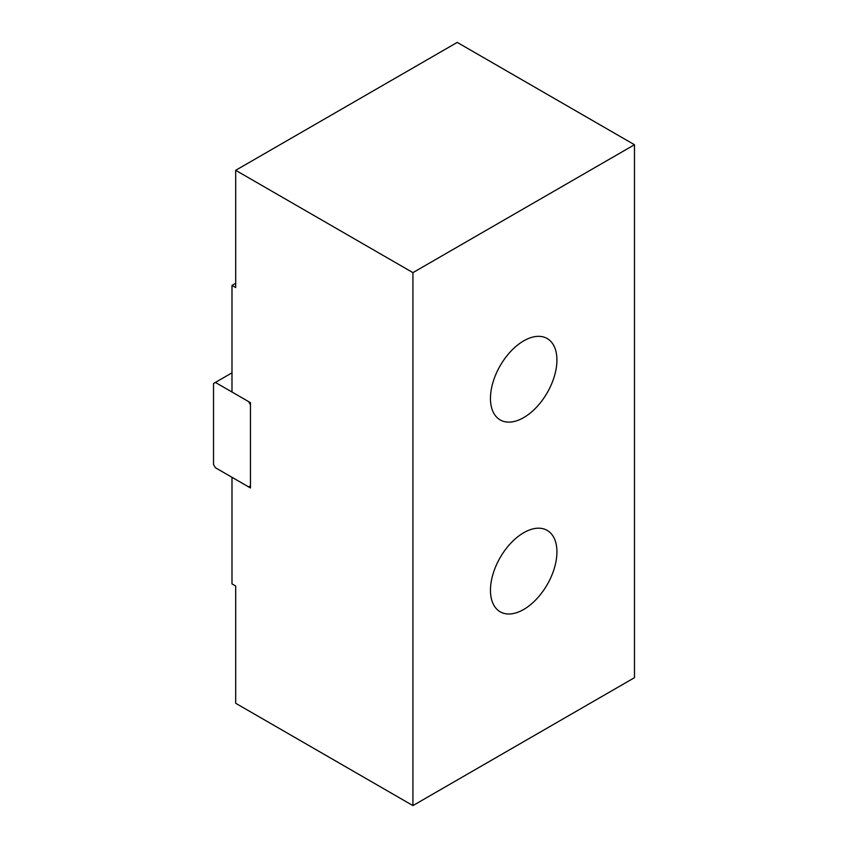 <?xml version="1.0" encoding="UTF-8"?>
<svg xmlns="http://www.w3.org/2000/svg" width="848" height="848" viewBox="0 0 848 848"><rect width="100%" height="100%" fill="white"/><g stroke="black" fill="none" stroke-linecap="round" stroke-linejoin="round"><path stroke-width="1.27" d="M231.992 285.426L231.992 392.02L250.457 402.683L250.457 487.96L231.992 477.297L231.992 583.89L235.68 586.021L235.68 703.268L412.923 805.6L412.923 272.632L235.68 170.31L235.68 287.557L231.992 285.426L235.68 283.296M490.462 398.412A47 27.136 -60 0 1 510.984 351.125A47 27.136 -60 0 1 547.193 338.532A47 27.136 -60 0 1 547.193 392.794A47 27.136 -60 0 1 500.193 419.93A47 27.136 -60 0 1 490.462 398.412M490.462 590.282A47 27.136 -60 0 1 510.984 542.985A47 27.136 -60 0 1 547.193 530.392A47 27.136 -60 0 1 547.193 584.664A47 27.136 -60 0 1 500.193 611.8A47 27.136 -60 0 1 490.462 590.282M412.923 805.6L634.474 677.69L634.474 144.732L457.231 42.4L235.68 170.31M634.474 144.732L412.923 272.632M215.371 382.427L248.612 401.613L250.457 404.814L250.457 485.819L248.612 486.89L215.371 467.704L213.526 464.503L213.526 383.497L231.992 372.834"/></g></svg>
